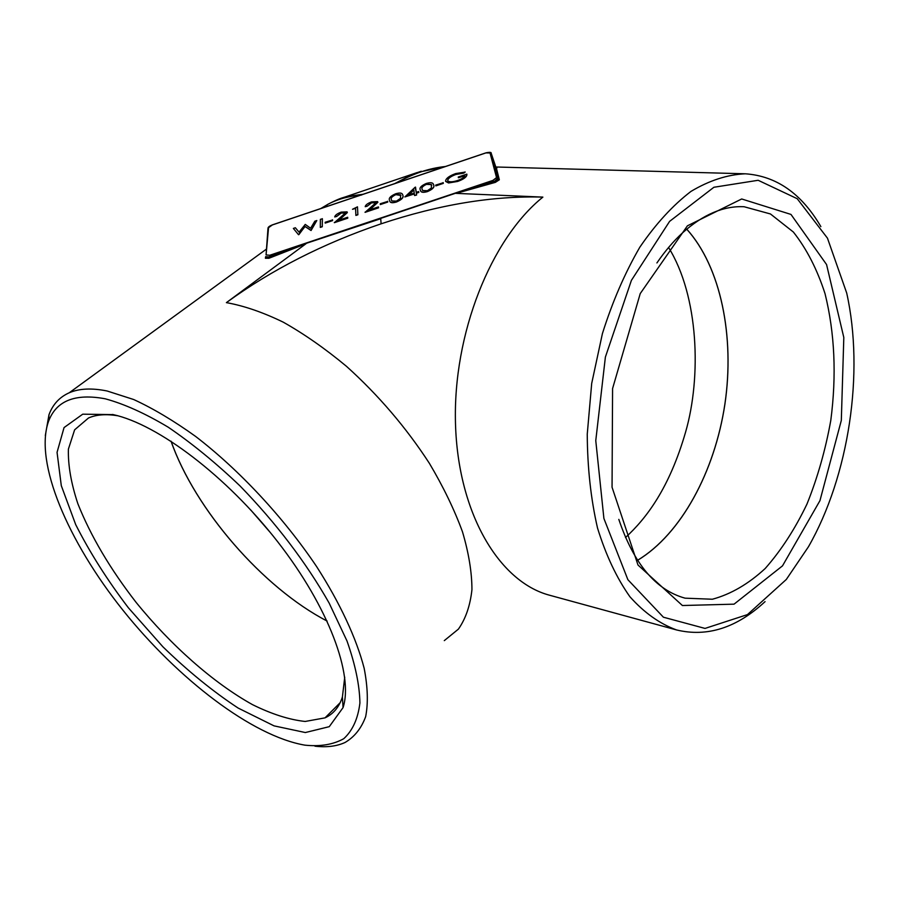 <?xml version="1.0" encoding="UTF-8"?>
<svg xmlns="http://www.w3.org/2000/svg" width="899" height="899" viewBox="0 0 899 899"><rect width="100%" height="100%" fill="white"/><g stroke="black" fill="none" stroke-linecap="round" stroke-linejoin="round"><path stroke-width="1.35" d="M465.109 171.923L463.682 172.979L455.939 174.271C450.702 176.193 447.949 178.238 447.668 180.407L447.938 180.957C449.59 182.182 452.77 182.048 457.501 180.542C461.704 179.07 464.12 177.429 464.761 175.597L458.4 177.744L458.254 177.024L466.851 174.136C467.008 176.609 463.918 178.991 457.591 181.272L448.534 182.812L445.578 181.115C445.837 178.44 449.219 175.923 455.726 173.563L465.165 172.091L463.738 173.147L455.995 174.44C450.759 176.361 448.005 178.407 447.724 180.564L447.747 180.665M464.727 175.799L458.4 177.744M466.851 174.136L466.907 174.294C467.064 176.777 463.974 179.159 457.647 181.441L448.59 182.969L445.69 181.463M443.207 182.755L443.319 183.374L435.869 185.879L435.712 185.104L443.207 182.755M433.599 184.553L433.779 185.273C434.622 187.262 432.52 189.352 427.497 191.577C424.002 192.588 421.788 192.543 420.889 191.431L420.406 190.577M415.518 187.104L416.226 192.364L418.631 191.554L418.732 192.285L416.316 193.094L416.552 194.869L414.563 195.532L414.338 193.757L404.842 196.948L415.124 187.239L416.259 192.352M418.631 191.554L418.788 192.442L416.372 193.251L416.619 195.027L414.563 195.532M414.36 193.937L404.842 196.948M402.741 194.735L402.966 195.645C403.696 197.656 401.538 199.769 396.515 201.983C393.11 202.983 390.975 202.949 390.087 201.87L389.649 201.106M387.694 201.432L387.75 202.061L380.356 204.556L380.243 203.758L387.694 201.432M375.883 202.702L371.602 202.803L367.163 206.208L365.219 206.691C365.477 204.983 367.612 203.376 371.602 201.882L377.602 201.623L377.872 202.297L369.759 209.827M377.816 202.14L369.287 209.984L378.445 206.905L378.558 207.826L365.084 212.344L375.906 202.792L371.602 202.803M352.498 209.276L357.487 206.837L357.869 214.771L355.903 215.434L355.577 208.242L352.498 209.276L355.577 208.422M345.362 212.939L341.171 213.052L336.653 216.468L334.72 216.951C335.057 215.221 337.215 213.614 341.204 212.119L347.07 211.861L347.351 212.569L339.047 220.154M347.284 212.411L338.563 220.311L347.677 217.255L347.767 218.176L334.349 222.682L345.373 213.063L341.171 213.052M332.563 219.974L332.563 220.626L325.213 223.098L325.157 222.278L332.563 219.974M322.381 218.828L322.28 226.739L320.314 227.402L320.37 219.322L322.381 218.828M298.535 234.718L293.366 228.425L295.355 227.75L299.041 232.156L305.267 224.413L310.616 228.256L314.819 221.199L316.808 220.525L311.054 230.515L305.076 226.548L298.535 234.718L293.366 228.425M357.431 196.24L272.363 224.941L268.554 227.672L266.07 254.923L269.756 255.26L492.989 180.373L496.54 177.586L490.045 152.987L485.921 152.909L357.51 196.218M496.327 167.855L499.338 179.789L495.36 182.362L456.141 193.375L542.884 197.106C492.933 195.667 439.004 204.567 381.109 223.817C323.179 243.494 271.61 269.767 226.391 302.637L305.986 243.741L268.902 258.283L265.396 258.249L265.767 256.934M765.071 601.622C736.708 627.884 707.198 637.335 676.565 629.952C659.754 623.794 644.201 612.725 629.896 596.722C616.658 577.978 605.859 555.065 597.509 527.994C590.845 498.945 587.429 467.671 587.249 434.183L591.699 383.412L602.409 333.608C612.444 301.704 624.929 272.891 639.841 247.18C655.787 223.873 672.845 205.275 691.005 191.386C709.367 180.452 727.471 174.586 745.327 173.799C776.41 175.968 801.593 193.577 820.866 226.615M445.398 166.517C429.239 168.158 413.034 173.608 396.762 182.879M45.321 435.521L48.984 414.731C52.783 404.415 59.536 397.1 69.234 392.773C79.123 388.48 91.754 387.885 107.127 390.998L133.704 399.527C153.223 408.517 173.855 420.811 195.6 436.42C239.471 470.098 283.736 517.644 316.662 566.662C340.17 603.33 356.431 638.436 364.162 668.294C367.792 687.117 368.287 703.232 365.657 716.649C361.364 728.336 354.487 736.955 345.025 742.495C336.631 746.316 326.595 747.541 314.942 746.181M361.701 194.982C348.981 196.061 337.788 199.117 328.146 204.152L320.797 208.534M338.091 199.432L346.329 196.566L362.791 194.308M393.931 184.003L412.866 174.114L421.283 171.237M105.239 398.796C75.134 393.189 56.221 400.729 48.501 421.44C34.05 462.367 67.976 541.389 122.916 610.185C177.957 679.048 252.181 736.101 304.918 745.159C320.28 746.743 333.226 744.586 343.766 738.697C352.622 730.584 358.004 718.683 359.915 702.996C359.611 685.263 355.307 664.586 346.992 640.976L329.146 603.072C305.874 562.19 276.184 523.162 240.067 485.977C216.03 463.041 192.116 443.477 168.338 427.272C145.267 413.45 124.231 403.954 105.239 398.796M113.162 414.608L82.73 414.181L64.054 427.576L57.053 452.354L61.301 485.685L75.685 524.589C89.709 552.312 107.262 580.046 128.355 607.758L162.921 646.819C187.722 670.946 212.782 691.353 238.123 708.052L274.038 725.864L305.345 732.539L329.259 726.673L343.058 707.614C353.7 675.07 328.764 607.297 277.69 541.76C226.717 476.212 157.932 424.317 113.162 414.608M786.299 579.473L808.448 546.772C848.926 476.021 864.49 372.804 846.701 293.029L827.451 238.145L797.222 198.701L758.16 180.283L713.896 187.262L669.598 221.379L631.424 280.331L605.387 357.072L595.767 440.622L603.903 518.476L627.895 579.709L663.406 617.208L705.018 628.423L747.462 614.601L786.299 579.473M687.409 225.829L640.234 293.58L612.579 388.559L612.05 487.236L637.998 565.022L682.397 605.521L734.056 604.162L782.501 565.864L819.944 500.664L841.318 420.417L843.813 337.496L826.563 264.542L790.974 214.423L741.697 198.971L687.409 225.829M265.857 257.136L268.756 256.923L305.952 243.438L456.063 193.083L494.765 181.126L498.158 179.137L495.922 167.338L496.9 168.012M381.109 223.817L380.727 218.715L305.952 243.438M456.063 193.083L380.67 218.401M268.902 258.283L268.756 256.923L265.666 256.665L265.396 258.249M495.922 167.338L491.292 153.56L497.832 178.182L494.765 181.126L495.36 182.362M496.54 177.586L499.338 179.789M618.815 519.386C633.851 563.898 655.944 590.16 685.094 598.172L712.356 599.24C730.775 594.261 748.373 584.035 765.161 568.539C781.085 550.525 795.019 529.017 806.987 504.036C817.584 477.65 825.518 449.781 830.788 420.44C836.666 375.254 834.755 333.023 825.046 293.726C817.18 269.374 806.617 248.809 793.356 232.021L770.443 213.962L744.102 206.736C723.628 205.736 703.074 214.468 682.453 232.92C673.452 241.19 664.945 251.192 656.911 262.935M637.537 560.347C681.184 534.107 714.806 471.492 724.92 404.089C734.854 336.676 720.897 266.947 686.757 229.144M637.515 560.313C681.15 534.085 714.784 471.481 724.886 404.089C734.831 336.676 720.863 266.958 686.724 229.166M117.881 415.788C106.116 413.843 96.328 414.574 88.518 417.979L74.628 429.823L68.403 449.095C67.942 465.075 71.088 483.291 77.865 503.743C90.72 535.995 110.094 568.82 135.974 602.218C170.956 645.358 213.243 682.824 252.529 704.659C271.79 714.166 289.343 719.762 305.177 721.459L325.022 717.863C333.417 713.986 339.215 707.019 342.407 696.961L344.733 677.217M171.035 441.184C194.836 509.306 263.059 587.912 327.124 621.063C263.07 587.89 194.869 509.306 171.08 441.207M316.808 220.525L310.998 230.346L305.019 226.391L298.906 234.594M322.314 218.671L322.28 226.739M322.224 226.582L320.258 227.233M332.506 219.805L332.563 220.626M332.506 220.469L325.157 222.941M341.103 212.894L336.653 216.468M347.677 217.255L347.767 218.176M347.699 218.007L334.282 222.525M336.597 216.311L334.72 216.951M357.487 206.837L357.869 214.771M357.802 214.614L355.835 215.277M371.545 202.646L367.163 206.208M378.445 206.905L378.558 207.826M378.49 207.658L365.028 212.186M367.095 206.051L365.219 206.691M387.638 201.264L387.75 202.061M387.694 201.904L380.288 204.388M396.459 201.826C393.054 202.826 390.908 202.781 390.031 201.713L389.402 200.016C388.649 198.038 390.728 195.96 395.639 193.791C399.134 192.779 401.347 192.813 402.269 193.914L402.909 195.476C403.629 197.499 401.482 199.612 396.459 201.826L396.515 201.983M391.279 199.409L391.829 200.96L396.448 201.106L400.527 198.331L400.516 194.757L395.785 194.487C392.065 196.252 390.559 197.892 391.279 199.409L391.514 200.443M395.785 194.487L395.841 194.645C392.121 196.409 390.616 198.05 391.335 199.567M400.909 195.454L395.841 194.645M408.393 194.993L414.237 193.027L413.832 189.869L408.393 194.993M413.855 190.06L408.753 194.869M427.441 191.408C423.935 192.431 421.732 192.386 420.833 191.273L420.17 189.667C419.316 187.722 421.339 185.655 426.25 183.486C429.868 182.452 432.138 182.497 433.082 183.643L433.723 185.115C434.554 187.093 432.464 189.195 427.441 191.408L427.497 191.577M422.058 189.048L422.642 190.532L427.407 190.7L431.43 187.947L431.306 184.464L426.429 184.183C422.71 185.936 421.249 187.565 422.058 189.048L422.272 189.914M426.429 184.183L426.486 184.34C422.766 186.093 421.316 187.722 422.114 189.217M431.745 185.261L431.363 184.621L426.486 184.34M443.151 182.598L443.319 183.374M443.263 183.216L435.813 185.722M444.286 640.627L458.411 629.12C465.693 618.714 470.211 605.566 471.941 589.677C471.919 572.348 468.761 553.031 462.457 531.725C454.332 509.587 443.308 486.775 429.362 463.288C406.09 427.497 378.479 395.189 346.531 366.376C325.326 348.745 304.255 334.012 283.32 322.202C262.901 312.29 243.921 305.761 226.391 302.637M550.424 595.453L549.278 595.149C499.035 581.675 457.939 513.16 455.49 423.575C452.86 334.113 490.865 238.977 542.884 197.106M491.169 153.313L490.045 152.987M493.675 182.845L492.989 180.373M270.442 257.687L269.756 255.26M267.958 228.706L266.07 254.923M491.146 153.291C491.528 152.201 489.786 152.055 485.909 152.852L272.386 224.862C269.509 226.031 268.048 227.132 268.003 228.155L268.554 227.672M625.49 537.523C646.493 518.274 669.418 488.09 685.622 431.981C701.512 376.973 698.804 296.164 668.575 247.495M250.495 509.699L270.532 532.781M550.199 595.396L676.565 629.952M744.586 173.777L495.81 166.989M328.135 204.163L323.269 207.703M266.059 249.383L69.234 392.773M328.146 204.152C341.036 197.611 341.71 198.207 346.329 196.566L417.057 172.597L445.69 166.416M743.451 206.714L744.102 206.736M113.488 414.675L112.487 414.45M342.407 696.961L343.058 707.614M340.204 702.658L325.022 717.863M48.501 421.44L48.984 414.731"/></g></svg>
